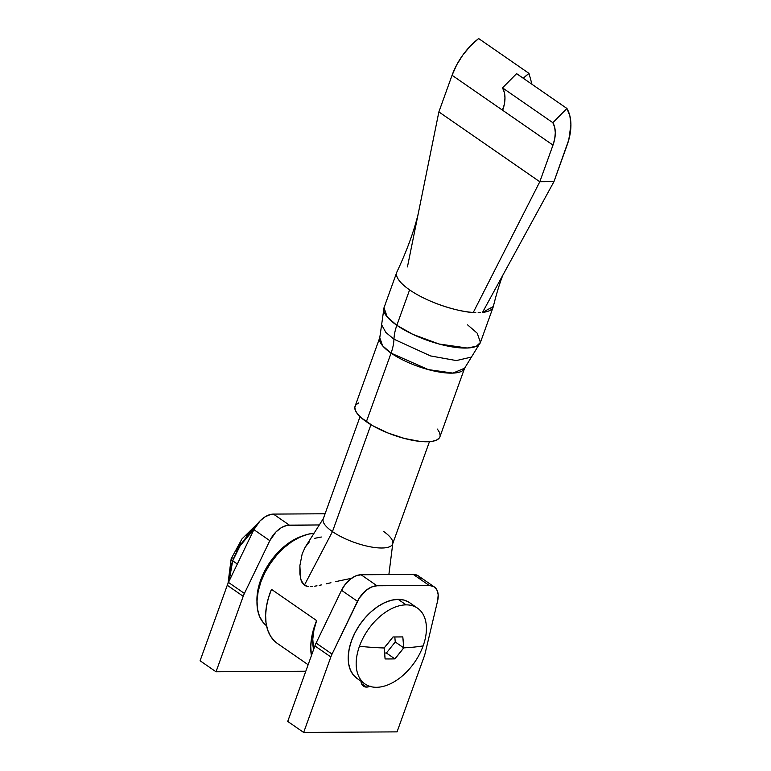 <?xml version="1.0" encoding="UTF-8"?>
<svg xmlns="http://www.w3.org/2000/svg" width="771" height="771" viewBox="0 0 771 771"><rect width="100%" height="100%" fill="white"/><g stroke="black" fill="none" stroke-linecap="round" stroke-linejoin="round"><path stroke-width="1.16" d="M383.389 531.306A36.892 11.526 -160.2 0 1 392.815 543.169A36.892 11.526 -160.2 0 1 370.09 546.774A36.892 11.526 -160.2 0 1 332.455 531.614L370.947 424.686L332.455 531.614A36.892 11.526 19.8 0 0 368.933 546.543A36.892 11.526 19.8 0 0 392.632 543.96L429.457 441.667M350.371 578.558L340.609 580.563L350.371 578.558M335.77 581.642L340.609 580.563L335.77 581.642M326.2 583.84L330.952 582.741L326.2 583.84M319.252 585.362L321.546 584.881L319.252 585.362M314.741 586.182L316.987 585.806L314.741 586.182M310.318 586.606L312.515 586.461L310.318 586.606M306.174 586.095L308.188 586.519L304.381 585.218L306.174 586.095M360.038 416.677L323.213 518.96A36.892 11.526 19.8 0 0 332.455 531.614A36.892 11.526 -160.2 0 1 323.569 518.237L305.133 547.275L302.155 553.992L299.88 565.615L299.89 573.99L301.075 580.226L304.381 585.218L332.455 531.614L304.381 585.218L301.856 582.144L300.517 578.192L299.88 565.615L302.155 553.992L305.133 547.275L309.344 541.878M316.621 620.588A54.307 33.442 124.7 0 0 313.604 649.539L312.785 639.14L313.932 630.052L316.621 620.588L271.469 589.343L316.621 620.588L313.498 629.444L311.532 638.166L310.752 646.532L311.407 655.649A61.487 37.856 -55.3 0 1 316.621 620.588M314.009 533.281A54.307 33.442 124.7 0 0 264.993 572.487A54.307 33.442 124.7 0 0 266.515 625.744L262.978 622.245L259.47 616.241L257.456 608.917L257.013 600.542L258.16 591.453L260.849 581.989L264.973 572.516L270.39 563.389L276.876 554.975L284.191 547.593L292.045 541.521L300.141 537.002L308.169 534.187L314.009 533.281M314.799 538.293L321.305 537.011M277.531 643.554L274.409 640.99L270.505 636.085L267.691 630.052L266.043 623.064L265.61 615.277L266.38 606.922L268.356 598.2L271.469 589.343A61.487 37.856 124.7 0 0 277.435 643.486L308.14 664.737M256.984 601.794L258.044 589.246L260.579 580.322L264.472 571.378L269.58 562.782L275.7 554.841L282.6 547.873L290.012 542.148L302.521 535.99A51.233 31.544 124.7 0 0 256.984 601.785M417.535 608.174L409.574 602.652A46.115 28.392 124.7 0 0 398.164 599.356L406.134 604.869A46.115 28.392 -55.3 0 1 417.535 608.174A46.115 28.392 -55.3 0 1 423.134 645.896A46.115 28.392 -55.3 0 1 376.46 687.298A46.115 28.392 124.7 0 0 423.134 645.896A238.056 74.353 -160.2 0 1 403.744 647.862L394.887 658.877L388.825 658.964L385.086 658.935L384.141 647.977A238.056 74.353 -160.2 0 1 359.459 646.281A238.056 74.353 19.8 0 0 384.141 647.977L392.998 636.962L402.799 636.894L403.744 647.862A238.056 74.353 19.8 0 0 423.134 645.896A46.115 28.392 124.7 0 0 406.134 604.869A46.115 28.392 124.7 0 0 359.459 646.281A46.115 28.392 124.7 0 0 376.46 687.298A46.115 28.392 -55.3 0 1 365.059 684.002A46.115 28.392 -55.3 0 1 359.459 646.281A46.115 28.392 -55.3 0 1 406.134 604.869L398.164 599.356A46.115 28.392 124.7 0 0 355.152 632.422A46.115 28.392 124.7 0 0 357.089 678.49L365.059 684.002M357.436 678.731L353.301 674.953L350.323 669.854L348.617 663.638L348.241 656.526L349.215 648.806L351.489 640.768L354.997 632.721L359.594 624.982L365.107 617.841L371.314 611.567L377.983 606.411L384.854 602.565L391.668 600.185L398.164 599.356L404.091 600.108L409.218 602.421M384.141 647.977A237.738 186.071 -44.6 0 0 392.998 636.962A237.738 74.257 19.8 0 0 402.799 636.894A237.738 111.824 59.3 0 1 403.744 647.862L395.253 641.983L394.819 636.971L395.253 641.983L403.744 647.862A237.738 186.071 135.4 0 1 394.887 658.877L386.396 653.008L395.253 641.983L386.396 653.008L394.887 658.877A237.738 74.257 -160.2 0 1 385.086 658.935A237.738 111.824 -120.7 0 0 384.141 647.977M384.642 653.018L386.396 653.008L384.642 653.018M467.592 324.87L477.22 333.207L480.429 342.44L476.353 346.266L467.207 348.02L439.056 344.011L412.87 334.373L396.843 325.304A40.988 25.241 124.7 0 0 393.962 339.211L430.575 355.932L456.336 360.577L471.418 357.079L456.336 360.577L430.575 355.932L393.962 339.211A40.988 25.241 -55.3 0 1 391.07 353.118L382.599 345.774L379.775 337.65L381.616 324.755L385.866 332.446L393.962 339.211A40.988 25.241 -55.3 0 1 396.843 325.304A51.233 15.998 19.8 0 0 447.517 346.034A51.233 15.998 19.8 0 0 480.429 342.44L464.614 368.201A45.084 14.08 -160.2 0 1 435.663 371.362A45.084 14.08 -160.2 0 1 391.07 353.118L366.36 421.747A45.084 14.08 19.8 0 0 410.953 439.99A45.084 14.08 19.8 0 0 439.913 436.829L464.614 368.201L452.982 373.106L428.213 369.579L391.07 353.118A45.084 14.08 -160.2 0 1 379.775 337.65L355.065 406.278A45.084 14.08 19.8 0 0 366.36 421.747L391.07 353.118A40.988 25.241 124.7 0 0 393.962 339.211L385.866 332.446L381.616 324.755L384.016 307.725A51.233 15.998 19.8 0 0 396.843 325.304L409.603 289.877L396.843 325.304L387.215 316.958L384.016 307.725L396.766 272.308A51.233 15.998 -160.2 0 1 396.92 271.922C406.722 251.076 413.815 231.763 418.171 213.991L438.872 111.901L452.066 75.269L502.663 110.282L503.887 106.282A52.987 32.623 -55.3 0 0 502.393 110.099L452.066 75.269L438.872 111.901L539.796 181.754L473.269 312.467A51.233 15.998 -160.2 0 1 409.603 289.877A51.233 15.998 -160.2 0 1 396.766 272.308M475.784 312.602L473.269 312.467L475.784 312.602M480.41 312.573L478.174 312.631L480.41 312.573M409.603 289.877C430.7 304.458 462.137 312.313 473.269 312.467L539.796 181.754L552.99 145.112L502.663 110.282A32.488 20.007 124.7 0 0 502.528 87.865L516.599 73.64L566.926 108.47L516.599 73.64L502.528 87.865L504.34 92.433L504.976 97.869L504.407 103.921L502.663 110.282L552.99 145.112L554.735 138.751L555.303 132.699L554.667 127.263L552.855 122.695L566.926 108.47L569.875 115.91L570.916 124.777L568.796 139.802L553.944 181.657L482.501 312.409L493.324 306.54A51.233 15.998 -160.2 0 1 493.18 307.022A51.233 15.998 -160.2 0 1 482.501 312.409L553.944 181.657L539.796 181.754L438.872 111.901L407.445 266.911M358.582 402.944L355.903 404.852L354.824 407.387L355.373 410.48L357.551 413.988L361.262 417.795L372.663 425.688L387.842 432.945L404.486 438.468L420.07 441.417L432.213 441.34L436.386 440.154L439.075 438.256L439.933 436.762M440.154 435.711L439.605 432.627L437.427 429.11M552.99 145.112L539.796 181.754L553.944 181.657L567.138 145.025A52.987 32.623 -55.3 0 0 566.926 108.47L552.855 122.695A32.488 20.007 -55.3 0 1 552.99 145.112M478.656 38.55L470.32 46.058L462.879 54.982L456.692 64.88L452.066 75.269A52.987 32.623 124.7 0 1 478.656 38.55L528.983 73.38L531.971 84.28L528.983 73.38L478.656 38.55M502.528 87.865L552.855 122.695L502.528 87.865M523.287 78.266L528.983 73.38A52.987 32.623 -55.3 0 0 523.287 78.266M200.084 660.766L216.025 671.792L305.798 671.242L216.025 671.792L243.202 596.301A20.499 12.615 -55.3 0 1 244.407 593.439L269.821 540.673L276.008 531.894L281.299 527.682L286.764 525.427L319.31 524.945L289.356 525.128L273.426 514.093L325.073 513.775L273.426 514.093A20.499 12.615 124.7 0 0 253.881 529.648L260.068 520.868L265.359 516.657L270.833 514.402L273.426 514.093L289.356 525.128A20.499 12.615 -55.3 0 0 269.821 540.673L244.407 593.439L228.467 582.413L253.881 529.648L269.821 540.673L253.881 529.648L228.467 582.413A20.499 12.615 124.7 0 0 227.272 585.266A20.499 12.615 -55.3 0 1 228.467 582.413L244.407 593.439A20.499 12.615 -55.3 0 0 243.202 596.301L216.025 671.792L200.084 660.766L227.272 585.266L243.202 596.301L227.272 585.266L200.084 660.766M257.9 523.297L241.998 538.871L231.175 558.724A6.149 1.918 19.8 0 0 232.707 560.835L240.08 545.829L254.237 528.935A50.828 31.293 124.7 0 0 232.707 560.835L237.323 564.025L232.707 560.835A50.828 31.293 124.7 0 0 229.103 581.103L232.707 560.835A6.149 1.918 -160.2 0 1 231.165 558.734A6.149 1.918 -160.2 0 1 232.977 558.05M255.143 527.287L246.161 535.835M240.822 542.755L236.369 550.253M369.907 686.363A12.702 7.826 -55.3 0 1 366.582 687.096L361.474 683.569L366.582 687.096A12.702 7.826 -55.3 0 1 363.44 686.19A12.702 7.826 -55.3 0 1 361.001 681.198L361.57 683.81L363.536 686.257L366.582 687.096L370.244 686.219M434.295 586.924L418.354 575.898A20.499 12.615 124.7 0 0 413.285 574.434L361.069 574.752L377 585.777A20.499 12.615 -55.3 0 0 357.465 601.322L341.524 590.297L345.341 584.196L350.294 579.204L355.759 575.918L361.069 574.752A20.499 12.615 124.7 0 0 341.524 590.297L316.11 643.062L332.05 654.097L316.11 643.062L341.524 590.297L357.465 601.322L332.05 654.097A20.499 12.615 -55.3 0 0 330.846 656.95L314.905 645.925A20.499 12.615 -55.3 0 1 316.11 643.062A20.499 12.615 124.7 0 0 314.905 645.925L287.728 721.425L314.905 645.925L330.846 656.95L303.668 732.45L287.728 721.425L303.668 732.45L397.046 731.872L303.668 732.45L330.846 656.95A20.499 12.615 -55.3 0 1 332.05 654.097L359.199 598.19L366.225 590.229L371.699 586.943L377 585.777L429.225 585.459L433.716 586.558L436.839 589.796L438.198 594.759L437.629 600.831L425.081 653.519A20.499 12.615 -55.3 0 1 424.223 656.381L397.046 731.872L424.223 656.381A20.499 12.615 -55.3 0 0 425.081 653.519L437.629 600.831A20.499 12.615 -55.3 0 0 434.295 586.924A20.499 12.615 -55.3 0 0 429.225 585.459L377 585.777L361.069 574.752L413.285 574.434L418.393 575.918M419.54 576.901L420.899 578.761M413.285 574.434L429.225 585.459L413.285 574.434M388.873 574.578L392.767 543.574M493.18 307.022L480.429 342.44M493.324 306.54C498.635 284.788 503.434 273.532 503.405 274.158M231.175 558.724L228.014 583.396"/></g></svg>
